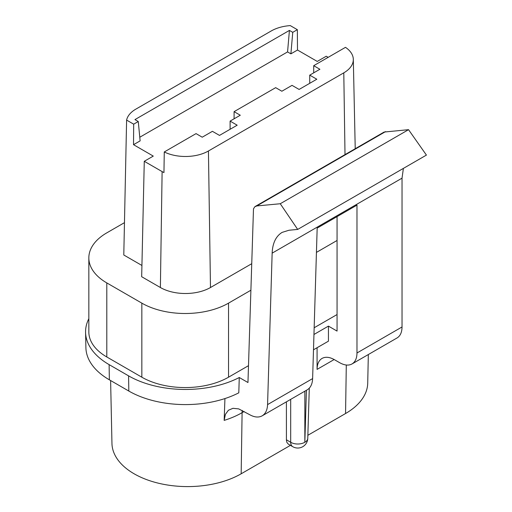<?xml version="1.0" encoding="UTF-8"?>
<svg xmlns="http://www.w3.org/2000/svg" width="512" height="512" viewBox="0 0 512 512"><rect width="100%" height="100%" fill="white"/><g stroke="black" fill="none" stroke-linecap="round" stroke-linejoin="round"><path stroke-width="0.77" d="M403.386 168.39L402.035 178.157L272.147 253.146C272.589 243.11 275.91 236.192 282.125 232.384L288.992 230.24L297.683 229.421L280.262 203.738L256.794 205.946L254.784 206.784L253.485 208.845L247.962 382.528L239.27 377.51A80.397 46.419 180 0 1 128.582 375.859L109.12 364.621A80.397 46.419 180 0 1 85.574 332.371A80.397 46.419 180 0 1 88.838 318.701M313.952 334.477L328.442 326.112L337.056 331.091L337.056 216.614M124.461 222.656L106.797 232.858A61.306 35.392 0 0 0 88.838 257.882L88.838 331.942A61.306 35.392 0 0 0 106.797 356.973L141.837 377.197A61.306 35.392 0 0 0 228.531 377.197L248.474 365.69M314.157 327.763L337.056 314.547M304.845 391.194L304.845 442.259A10.01 5.978 0 0 1 290.688 442.259A10.01 5.779 -60 0 0 292.762 446.694A10.01 10.01 0 0 0 307.77 438.33A10.01 5.779 -178.3 0 1 304.845 442.259L306.413 390.285M109.12 364.621L109.35 379.808A80.07 46.227 180 0 1 85.901 347.693L85.574 332.371M239.27 377.51L238.797 392.826A80.07 46.227 180 0 1 128.813 391.046L109.35 379.808M286.406 401.837L286.419 440.218L286.918 442.483L288.39 444.173M313.491 349.798L328.442 341.171L328.442 326.112M244.141 411.501L242.099 412.678L241.165 473.792L290.432 445.35M307.866 435.283L345.555 413.523A75.693 43.699 0 0 0 367.718 383.162L368.333 354.534M334.157 359.533L317.082 369.389L317.082 347.731M317.082 369.389C317.152 364.058 318.81 360.403 322.048 358.413C325.472 356.563 329.613 356.992 334.464 359.706L339.597 362.662C344.448 365.376 348.589 365.805 352.013 363.955C355.251 361.971 356.909 358.31 356.979 352.979L402.035 326.97C401.958 332.301 400.307 335.962 397.069 337.946M224.934 398.573L224.16 420.39L225.382 414.4L228.403 410.259L232.966 408.307L238.714 408.896L249.574 414.637C254.432 417.35 258.63 417.741 262.176 415.827C265.536 413.766 267.334 410.029 267.571 404.602L312.621 378.592C312.384 384.019 310.586 387.757 307.226 389.811M255.302 206.413L384.102 132.051L408.538 129.677L426.426 155.091L297.683 229.421M312.621 378.592L317.171 228.096L356.979 205.114L356.979 352.979M402.035 326.97L402.035 178.157M272.147 253.146L267.571 404.602M280.262 203.738L408.538 129.677M241.165 473.792A75.693 43.699 180 0 1 159.11 483.366A75.693 43.699 180 0 1 111.955 443.43L110.611 380.538M88.838 257.882A61.306 35.392 0 0 0 106.797 282.912L141.837 303.136A61.306 35.392 0 0 0 228.531 303.136L250.752 290.31M316.435 252.39L337.056 240.486M251.552 263.808L210.477 287.52L208.435 150.989A32.531 18.778 180 0 1 164.269 151.968L163.955 172.582A32.966 19.034 0 0 1 162.118 171.597L144.275 161.293L153.274 156.096L133.523 144.691L140.128 140.877L138.272 121.523L134.944 119.603L289.421 30.413L287.565 51.917L139.782 137.235M144.275 161.293L141.67 276.717L160.384 287.52A35.424 20.448 0 0 0 210.477 287.52M138.272 121.523L133.677 124.173L126.605 120.09L123.789 254.995L141.92 265.466M309.728 83.315L309.728 75.142L316.806 79.226L299.11 89.44L292.032 85.357L281.862 91.232L275.667 87.654L234.086 111.661L240.282 115.232L230.106 121.107L237.184 125.197L219.488 135.411L212.416 131.322L202.24 137.197L196.045 133.619L164.269 151.968M230.106 121.107L230.106 129.28M234.086 111.661L234.086 118.81M309.728 75.142L319.898 69.267L313.709 65.69L313.709 72.845M287.565 51.917L290.893 53.837L292.749 32.333L289.421 30.413M290.893 53.837L297.498 50.022L297.344 29.683L292.749 32.333M133.677 124.173L133.523 144.691M208.435 150.989L343.789 72.845A32.531 18.778 180 0 0 353.312 59.328A32.531 18.778 180 0 0 345.485 47.341L313.709 65.69M297.498 50.022L317.248 61.427L326.246 56.23L328.173 57.344M126.605 120.09A32.531 18.778 180 0 1 135.891 109.107L271.245 30.957A32.531 18.778 180 0 1 290.272 25.6L297.344 29.683M286.406 439.782L290.688 442.259L290.688 399.36M346.298 365.03L345.555 413.523M224.16 420.39A77.011 44.461 180 0 0 242.099 412.678A25.024 14.445 60 0 1 242.253 410.419M385.542 131.616L256.794 205.946M128.582 375.859L128.813 391.046M106.797 282.912L106.797 356.973M228.531 303.136L228.531 377.197M141.837 303.136L141.837 377.197M345.011 154.618L343.789 72.845M160.384 287.52L162.118 171.597M307.77 438.33L309.286 388.166M292.762 446.694L288.416 444.186M397.005 337.984L351.949 363.994M307.29 389.779L262.24 415.789M353.312 59.328L355.226 148.723"/></g></svg>
